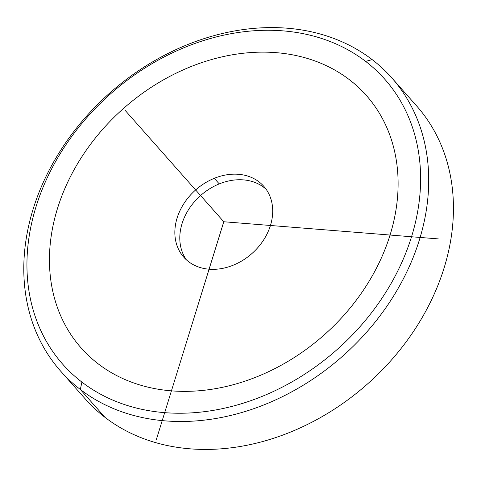 <?xml version="1.0" encoding="UTF-8"?>
<svg xmlns="http://www.w3.org/2000/svg" width="477" height="477" viewBox="0 0 477 477"><rect width="100%" height="100%" fill="white"/><g stroke="black" fill="none" stroke-linecap="round" stroke-linejoin="round"><path stroke-width="0.72" d="M186.394 259.84A53.448 42.459 138.5 0 1 219.247 183.901A53.448 42.459 138.5 0 1 266.112 189.244A53.448 42.459 -41.5 0 0 219.247 183.901A53.448 42.459 -41.5 0 0 186.394 259.84M233.259 265.182A53.448 42.459 138.5 0 1 183.764 257.186A53.448 42.459 138.5 0 1 214.298 178.315L219.247 183.901L214.298 178.315A53.448 42.459 138.5 0 1 263.793 186.316A53.448 42.459 138.5 0 1 233.259 265.182A53.448 42.459 -41.5 0 0 271.777 202.272A53.448 42.459 -41.5 0 0 214.298 178.315A53.448 42.459 -41.5 0 0 175.78 241.225A53.448 42.459 -41.5 0 0 233.259 265.182M105.065 417.411A221.161 175.697 -41.5 0 0 379.764 372.442A221.161 175.697 -41.5 0 0 416.564 105.852A221.161 175.697 138.5 0 1 379.764 372.442A221.161 175.697 138.5 0 1 105.065 417.411L80.333 389.476A221.161 175.697 -41.5 0 0 355.025 344.507A221.161 175.697 -41.5 0 0 391.826 77.918A221.161 175.697 -41.5 0 0 372.173 59.613A221.161 175.697 -41.5 0 0 97.475 104.582A221.161 175.697 -41.5 0 0 60.68 371.166A221.161 175.697 -41.5 0 0 80.333 389.476L105.065 417.411A221.161 175.697 138.5 0 1 85.419 399.1A221.161 175.697 -41.5 0 0 105.065 417.411M372.173 59.613A221.161 175.697 138.5 0 1 366.569 332.236A221.161 175.697 138.5 0 1 80.333 389.476L81.907 382.101A215.02 170.814 -41.5 0 0 360.201 326.453A215.02 170.814 -41.5 0 0 365.644 61.402L372.173 59.613L365.644 61.402A215.02 170.814 -41.5 0 0 87.357 117.05A215.02 170.814 -41.5 0 0 81.907 382.101L80.333 389.476A221.161 175.697 138.5 0 1 85.932 116.853A221.161 175.697 138.5 0 1 372.173 59.613M365.644 61.402A215.02 170.814 138.5 0 1 360.201 326.453A215.02 170.814 138.5 0 1 81.907 382.101A215.02 170.814 138.5 0 1 87.357 117.05A215.02 170.814 138.5 0 1 365.644 61.402M438.333 238.899L223.779 221.751L156.235 439.937M223.779 221.751L124.825 110.008M171.434 390.848A190.448 151.292 -41.5 0 0 390.061 235.042A190.448 151.292 -41.5 0 0 276.123 52.655A190.448 151.292 -41.5 0 0 57.496 208.455A190.448 151.292 -41.5 0 0 171.434 390.848M416.564 105.852L391.826 77.918M85.419 399.1L60.68 371.166"/></g></svg>
